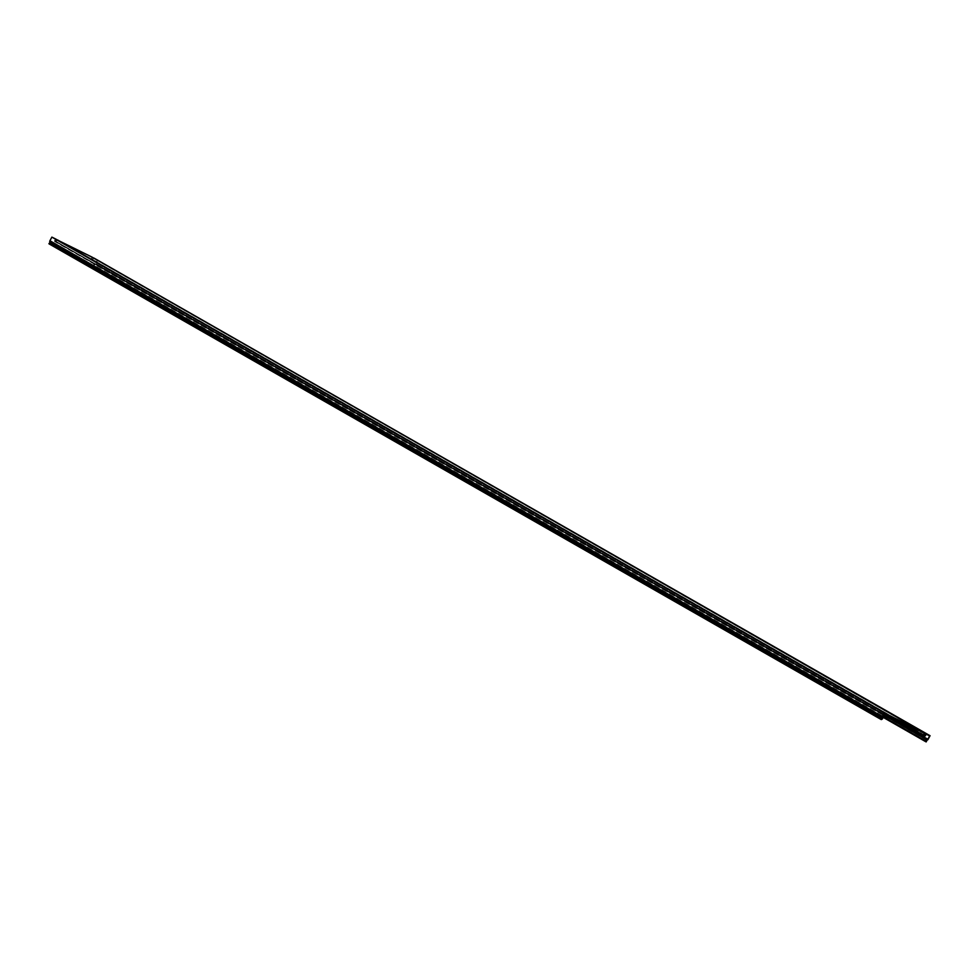 <?xml version="1.0" encoding="UTF-8"?>
<svg xmlns="http://www.w3.org/2000/svg" width="979" height="979" viewBox="0 0 979 979"><rect width="100%" height="100%" fill="white"/><g stroke="black" fill="none" stroke-linecap="round" stroke-linejoin="round"><path stroke-width="0.73" stroke-dasharray="4.89 3.67" d="M889.972 716.163L57.688 240.43L91.61 257.318L92.002 259.839A0.844 0.612 119.8 0 0 93.176 259.851L94.008 258.505L97.349 260.169L95.587 263.473A1.016 0.734 -60.2 0 1 94.657 264.097A0.93 0.685 119.8 0 0 93.666 265.346L94.082 265.994L94.559 264.44A1.383 1.016 -60.2 0 0 95.832 263.596L97.765 259.961M923.895 733.063L91.61 257.318M887.574 714.976L55.289 239.231L54.64 240.663A0.844 0.612 119.8 0 0 55.338 241.593L57.688 240.43M884.233 713.312L55.289 239.231M48.999 243.844L49.745 243.477A0.93 0.685 119.8 0 0 50.21 241.972A1.016 0.734 -60.2 0 1 50.186 240.871L51.948 237.567M55.693 239.011L54.995 241.275L57.614 240.112M91.891 257.036L92.43 259.912L93.886 258.175M926.293 734.25L94.008 258.505M929.634 735.914L97.349 260.169M882.36 716.897L93.788 266.141M926.367 741.739L94.082 265.994M887.623 717.338L55.338 241.593M883.596 714.499L54.64 240.663M925.461 735.596L93.176 259.851M887.133 716.763L55.289 241.275M892.615 717.485L92.002 259.839M882.471 716.616L50.186 240.871M887.182 716.493L54.897 240.748M924.58 735.437L92.295 259.692M924.519 735.033L92.956 259.704M928.116 739.341L95.832 263.596M887.586 717.35L94.657 264.097M882.63 716.322L93.666 265.346M888.675 716.812L95.587 263.473M882.495 717.705L50.21 241.972M882.03 719.222L49.745 243.477M926.244 740.932L93.96 265.199M926.844 740.185L94.559 264.44M889.911 716.2L92.246 260.243M883.254 715.147L54.812 241.605M924.714 735.657L92.43 259.912M887.28 717.02L54.995 241.275"/><path stroke-width="1.47" d="M93.886 258.175L930.05 735.706L928.116 739.341A1.383 1.016 119.8 0 1 926.844 740.185L926.367 741.739L925.95 741.091A0.93 0.685 -60.2 0 1 926.942 739.843A1.016 0.734 119.8 0 0 927.872 739.218L929.634 735.914L926.293 734.25L925.461 735.596A0.844 0.612 -60.2 0 1 924.274 735.584L923.895 733.063L889.972 716.163L887.623 717.338A0.844 0.612 -60.2 0 1 886.925 716.408L887.574 714.976L884.233 713.312L882.471 716.616A1.016 0.734 119.8 0 0 882.495 717.705A0.93 0.685 -60.2 0 1 882.03 719.222L881.284 719.589L48.999 243.844L49.978 242.254A1.383 1.016 -60.2 0 1 49.941 240.748L51.875 237.114L55.693 239.011L887.965 714.756L884.159 712.859L882.226 716.493A1.383 1.016 119.8 0 0 882.263 717.999L881.235 719.271L48.95 243.526M57.614 240.112L91.891 257.036L924.164 732.781L890.046 715.784L887.28 717.02L887.965 714.756M57.761 240.039L890.046 715.784M51.875 237.114L884.159 712.859M93.96 258.064L926.244 733.809L924.714 735.657L924.164 732.781M930.05 735.706L926.244 733.809M926.073 741.886L882.36 716.897M886.925 716.408L883.596 714.499M924.274 735.584L892.615 717.485M882.226 716.493L49.941 240.748M925.228 735.437L924.519 735.033M926.942 739.843L887.586 717.35M925.95 741.091L882.63 716.322M927.872 739.218L888.675 716.812M882.263 717.999L49.978 242.254M881.981 718.892L49.696 243.159M924.531 735.988L889.911 716.2M887.084 717.35L883.254 715.147"/></g></svg>
